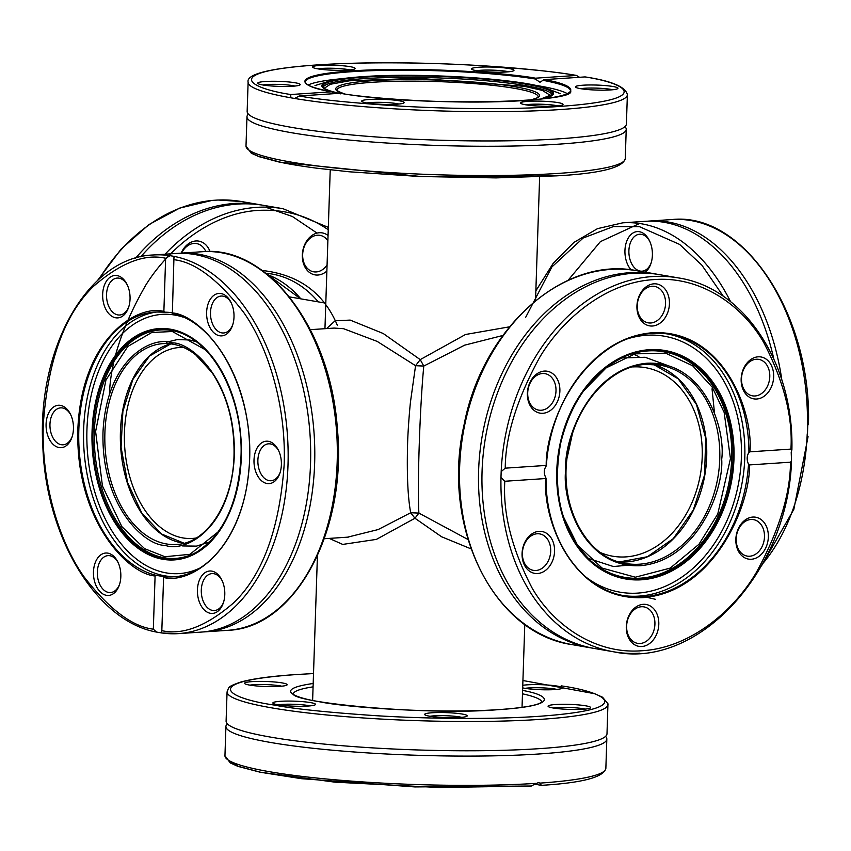 <?xml version="1.0" encoding="UTF-8"?>
<svg xmlns="http://www.w3.org/2000/svg" width="851" height="851" viewBox="0 0 851 851"><rect width="100%" height="100%" fill="white"/><g stroke="black" fill="none" stroke-linecap="round" stroke-linejoin="round"><path stroke-width="1.28" d="M502.739 335.507L464.657 345.155L423.787 366.058C419.873 406.47 417.224 486.389 418.905 513.1L467.965 539.491M632.623 366.93A95.695 72.441 -80.2 0 1 645.366 367.632A95.695 72.441 -80.2 0 1 700.437 474.273A95.695 72.441 -80.2 0 1 612.763 556.214A95.695 72.441 -80.2 0 1 600.519 552.607M509.494 326.827L465.518 334.496L420.224 359.622L423.787 366.058L415.565 365.707L410.512 401.608C409.395 411.661 407.863 432.212 407.576 444.339C406.778 474.645 407.82 497.452 410.693 512.749L418.905 513.1L414.958 518.248L441.595 536.768L471.018 548.863M567.149 457.795L572.457 433.563M329.231 538.396L342.719 544.417L376.397 539.385L414.958 518.248L410.693 512.749L378.142 529.567L347.527 537.172M326.656 328.571L335.092 320.784L350.155 320.093L383.227 333.507L420.224 359.622L415.565 365.707L377.195 341.411L343.581 328.699L334.188 328.071L310.349 329.667M324.305 538.726L348.346 537.119M196.219 538.002A95.695 61.495 86.2 0 1 192.432 538.438A95.695 61.495 86.2 0 1 182.901 537.928A95.695 61.495 86.2 0 1 124.384 439.669A95.695 61.495 86.2 0 1 179.678 347.474A95.695 61.495 86.2 0 1 183.497 347.41M280.16 472.401A18.509 11.893 86.2 0 1 271.033 480.751A18.509 11.893 86.2 0 1 257.927 463.072A18.509 11.893 86.2 0 1 268.565 443.818A18.509 11.893 86.2 0 1 278.724 450.881M128.82 306.658A18.509 11.893 86.2 0 1 119.693 315.008A18.509 11.893 86.2 0 1 106.588 297.329A18.509 11.893 86.2 0 1 117.225 278.075A18.509 11.893 86.2 0 1 127.384 285.138M119.608 584.212A18.509 11.893 86.2 0 1 110.481 592.562A18.509 11.893 86.2 0 1 97.386 574.893A18.509 11.893 86.2 0 1 108.013 555.629A18.509 11.893 86.2 0 1 118.172 562.692M223.568 602.189A18.509 11.893 86.2 0 1 214.441 610.539A18.509 11.893 86.2 0 1 201.347 592.87A18.509 11.893 86.2 0 1 211.984 573.606A18.509 11.893 86.2 0 1 222.132 580.669M72.239 436.446A18.509 11.893 86.2 0 1 63.102 444.796A18.509 11.893 86.2 0 1 50.007 427.128A18.509 11.893 86.2 0 1 60.644 407.863A18.509 11.893 86.2 0 1 70.803 414.926M232.78 324.635A18.509 11.893 86.2 0 1 223.653 332.975A18.509 11.893 86.2 0 1 210.548 315.306A18.509 11.893 86.2 0 1 221.186 296.052A18.509 11.893 86.2 0 1 231.344 303.116M177.795 253.385A189.73 121.938 86.2 0 1 179.838 253.215A189.73 121.938 86.2 0 1 314.147 434.404A189.73 121.938 86.2 0 1 205.112 631.836A189.73 121.938 86.2 0 1 203.059 631.953M281.383 464.784A21.254 13.659 86.2 0 1 279.894 473.199A21.254 13.659 86.2 0 1 259.821 479.028A21.254 13.659 86.2 0 1 257.683 447.009A21.254 13.659 86.2 0 1 278.362 450.115A21.254 13.659 86.2 0 1 281.383 464.784M130.043 299.041A21.254 13.659 86.2 0 1 128.565 307.456A21.254 13.659 86.2 0 1 108.481 313.285A21.254 13.659 86.2 0 1 106.343 281.266A21.254 13.659 86.2 0 1 127.022 284.372A21.254 13.659 86.2 0 1 130.043 299.041M120.831 576.606A21.254 13.659 86.2 0 1 119.353 585.02A21.254 13.659 86.2 0 1 99.28 590.839A21.254 13.659 86.2 0 1 97.142 558.83A21.254 13.659 86.2 0 1 117.81 561.926A21.254 13.659 86.2 0 1 120.831 576.606M224.792 594.583A21.254 13.659 86.2 0 1 223.313 602.997A21.254 13.659 86.2 0 1 203.24 608.816A21.254 13.659 86.2 0 1 201.102 576.808A21.254 13.659 86.2 0 1 221.771 579.903A21.254 13.659 86.2 0 1 224.792 594.583M73.452 428.84A21.254 13.659 86.2 0 1 71.973 437.254A21.254 13.659 86.2 0 1 51.9 443.073A21.254 13.659 86.2 0 1 49.762 411.065A21.254 13.659 86.2 0 1 70.431 414.16A21.254 13.659 86.2 0 1 73.452 428.84M234.004 317.019A21.254 13.659 86.2 0 1 232.525 325.433A21.254 13.659 86.2 0 1 212.442 331.262A21.254 13.659 86.2 0 1 210.303 299.244A21.254 13.659 86.2 0 1 230.983 302.35A21.254 13.659 86.2 0 1 234.004 317.019M174.136 259.725C195.124 262.172 218.228 279.639 243.45 312.104C267.267 345.453 286.574 404.65 284.128 465.263C279.436 529.067 262.661 574.872 233.812 602.689C206.74 626.113 182.742 635.431 161.828 630.644L163.594 577.435C189.252 584.733 245.896 551.65 249.63 459.295C252.034 366.717 198.209 314.53 172.37 312.934L173.987 256.353A189.73 121.938 86.2 0 1 288.138 452.306A189.73 121.938 86.2 0 1 178.476 633.612L201.017 632.112A189.73 121.938 -93.8 0 0 310.041 434.68A189.73 121.938 -93.8 0 0 175.742 253.492L153.201 254.992A189.73 121.938 86.2 0 1 170.179 255.694L173.987 256.353L174.423 257.13M155.095 575.967L153.329 629.166C132.341 626.719 109.236 609.252 84.015 576.787C60.198 543.438 40.891 484.251 43.337 423.628C48.028 359.824 64.804 314.019 93.653 286.202C120.725 262.778 144.723 253.46 165.637 258.257L163.871 311.466C138.224 304.158 81.568 337.251 77.835 429.595C75.431 522.174 129.256 574.361 155.095 575.967L156.052 575.308L163.775 576.648L163.594 577.435M166.307 342.272L177.253 339.581L189.475 339.964L196.347 341.708M209.708 541.938L196.464 546.119L182.635 545.948M161.828 630.644L161.499 632.921L156.499 632.07L153.329 629.166M172.508 313.508L172.37 312.934L172.508 313.508C172.551 312.721 169.977 312.274 164.786 312.179L163.871 311.466L164.786 312.179M165.637 258.257L170.179 255.694M163.828 576.574L163.775 576.648A132.703 85.281 86.2 0 0 173.115 576.818C210.591 575.34 243.492 530.109 248.598 472.39C257.108 400.895 219.537 322.933 172.476 313.519M645.186 272.171A21.307 13.701 -93.8 0 0 650.909 263.661A21.307 13.701 -93.8 0 0 652.387 255.226A21.307 13.701 -93.8 0 0 649.366 240.514A21.307 13.701 -93.8 0 0 628.495 237.631A21.307 13.701 -93.8 0 0 631.123 269.895M649.728 241.29A18.509 11.893 -93.8 0 0 639.58 234.248A18.509 11.893 -93.8 0 0 628.9 250.651A18.509 11.893 -93.8 0 0 630.187 260.108A18.509 11.893 -93.8 0 0 642.048 271.171A18.509 11.893 -93.8 0 0 651.175 262.842M773.804 358.909A190.56 122.47 -93.8 0 0 645.313 221.324L622.762 222.824L597.487 228.653L573.925 242.418L553.097 263.47L535.853 290.861M647.356 221.217A190.56 122.47 86.2 0 1 649.409 221.047A190.56 122.47 86.2 0 1 781.856 380.035M807.376 436.978L807.812 423.883M555.554 175.88L495.942 177.902L419.596 176.508L349.048 171.774L316.902 168.211C297.01 165.573 286.808 163.583 282.202 162.637L258.513 156.318L253.247 153.935L248.928 150.127M317.785 68.857A18.509 2.181 -178.1 0 1 321.869 68.42A18.509 2.181 -178.1 0 1 349.867 69.92M366.834 102.96A18.509 2.181 -178.1 0 1 370.919 102.514A18.509 2.181 -178.1 0 1 398.917 104.024M580.616 88.685A18.509 2.181 -178.1 0 1 584.701 88.249A18.509 2.181 -178.1 0 1 612.699 89.749M476.656 70.707A18.509 2.181 -178.1 0 1 480.741 70.271A18.509 2.181 -178.1 0 1 508.738 71.771M525.705 104.811A18.509 2.181 -178.1 0 1 529.79 104.365A18.509 2.181 -178.1 0 1 557.788 105.875M262.874 84.983A18.509 2.181 -178.1 0 1 266.959 84.536A18.509 2.181 -178.1 0 1 294.957 86.047M624.974 126.629A189.73 22.381 -178.1 0 1 626.23 129.331A189.73 22.381 -178.1 0 1 558.767 144.159A189.73 22.381 -178.1 0 1 356.282 140.702A189.73 22.381 -178.1 0 1 246.971 116.747A189.73 22.381 -178.1 0 1 248.407 114.14M320.189 65.378A21.254 2.51 -178.1 0 1 344.006 65.878A21.254 2.51 -178.1 0 1 354.963 68.75A21.254 2.51 -178.1 0 1 333.794 70.25A21.254 2.51 -178.1 0 1 312.774 67.346A21.254 2.51 -178.1 0 1 320.189 65.378M369.238 99.482A21.254 2.51 -178.1 0 1 393.056 99.971A21.254 2.51 -178.1 0 1 404.012 102.843A21.254 2.51 -178.1 0 1 382.844 104.354A21.254 2.51 -178.1 0 1 361.824 101.439A21.254 2.51 -178.1 0 1 369.238 99.482M583.02 85.206A21.254 2.51 -178.1 0 1 606.837 85.706A21.254 2.51 -178.1 0 1 617.794 88.578A21.254 2.51 -178.1 0 1 596.625 90.078A21.254 2.51 -178.1 0 1 575.606 87.174A21.254 2.51 -178.1 0 1 583.02 85.206M479.06 67.229A21.254 2.51 -178.1 0 1 502.877 67.729A21.254 2.51 -178.1 0 1 513.834 70.601A21.254 2.51 -178.1 0 1 492.665 72.112A21.254 2.51 -178.1 0 1 471.645 69.197A21.254 2.51 -178.1 0 1 479.06 67.229M528.109 101.333A21.254 2.51 -178.1 0 1 551.927 101.822A21.254 2.51 -178.1 0 1 562.883 104.694A21.254 2.51 -178.1 0 1 541.715 106.205A21.254 2.51 -178.1 0 1 520.695 103.301A21.254 2.51 -178.1 0 1 528.109 101.333M265.278 81.505A21.254 2.51 -178.1 0 1 289.095 81.994A21.254 2.51 -178.1 0 1 300.052 84.866A21.254 2.51 -178.1 0 1 278.883 86.377A21.254 2.51 -178.1 0 1 257.864 83.472A21.254 2.51 -178.1 0 1 265.278 81.505M290.819 97.801A189.73 22.381 -178.1 0 1 248.12 82.164L247.152 111.428A189.73 22.381 1.9 0 0 249.641 115.215A189.73 22.381 1.9 0 0 370.983 136.575A189.73 22.381 1.9 0 0 558.937 138.841A189.73 22.381 1.9 0 0 623.666 127.629A189.73 22.381 1.9 0 0 626.4 124.012L627.378 94.738A189.73 22.381 -178.1 0 1 559.905 109.577A189.73 22.381 -178.1 0 1 294.637 98.461L290.819 97.801L290.744 94.525C251.034 88.578 217.079 71.878 317.444 64.91C363.76 61.708 427.681 62.517 474.847 65.304C522.525 68.388 556.384 71.771 576.435 75.452L535.449 78.186C511.898 73.59 423.819 66.229 351.942 70.867C281.394 75.739 303.786 87.483 331.73 91.791L290.744 94.525M543.949 79.654L584.935 76.92C624.645 82.866 658.6 99.567 558.235 106.535C511.919 109.736 447.998 108.928 400.832 106.141C353.154 103.056 319.295 99.673 299.244 95.993L340.23 93.259C363.781 97.854 451.849 105.216 523.737 100.578C594.285 95.706 571.893 83.962 543.949 79.654L539.991 82.27L535.29 79.005L535.449 78.186M535.29 79.005A132.703 15.648 -178.1 0 0 352.378 71.654A132.703 15.648 -178.1 0 0 305.19 82.036L306.158 83.696C309.158 86.387 317.721 89.089 331.837 91.791L333.326 93.716M340.336 93.865L340.23 93.259M299.244 95.993L294.637 98.461M576.435 75.452L579.552 77.281M627.378 94.738C625.719 86.908 611.699 80.973 585.307 76.941L584.935 76.92M432.212 712.755A21.307 2.51 1.9 0 0 424.777 714.723A21.307 2.51 1.9 0 0 445.85 717.638A21.307 2.51 1.9 0 0 467.071 716.127A21.307 2.51 1.9 0 0 456.083 713.255A21.307 2.51 1.9 0 0 432.212 712.755M252.141 681.619A21.307 2.51 1.9 0 0 244.705 683.587A21.307 2.51 1.9 0 0 265.778 686.502A21.307 2.51 1.9 0 0 287 684.991A21.307 2.51 1.9 0 0 276.022 682.119A21.307 2.51 1.9 0 0 252.141 681.619M522.684 687.874A21.307 2.51 1.9 0 0 545.363 689.81A21.307 2.51 1.9 0 0 562.181 688.204A21.307 2.51 1.9 0 0 551.193 685.321A21.307 2.51 1.9 0 0 527.322 684.832A21.307 2.51 1.9 0 0 522.769 685.31M280.468 701.309A21.307 2.51 1.9 0 0 273.022 703.277A21.307 2.51 1.9 0 0 294.106 706.192A21.307 2.51 1.9 0 0 315.327 704.681A21.307 2.51 1.9 0 0 304.339 701.798A21.307 2.51 1.9 0 0 280.468 701.309M555.639 704.522A21.307 2.51 1.9 0 0 548.204 706.49A21.307 2.51 1.9 0 0 569.276 709.404A21.307 2.51 1.9 0 0 590.498 707.894A21.307 2.51 1.9 0 0 579.51 705.011A21.307 2.51 1.9 0 0 555.639 704.522M461.785 717.329A18.509 2.181 1.9 0 0 459.987 716.967A18.509 2.181 1.9 0 0 433.925 715.851A18.509 2.181 1.9 0 0 429.968 716.276M281.713 686.193A18.509 2.181 1.9 0 0 253.853 684.715A18.509 2.181 1.9 0 0 249.907 685.14M556.894 689.406A18.509 2.181 1.9 0 0 529.035 687.927A18.509 2.181 1.9 0 0 525.078 688.342M310.041 705.883A18.509 2.181 1.9 0 0 282.181 704.405A18.509 2.181 1.9 0 0 278.224 704.819M585.211 709.085A18.509 2.181 1.9 0 0 566.021 707.415A18.509 2.181 1.9 0 0 557.352 707.617A18.509 2.181 1.9 0 0 553.395 708.032M313.519 673.567L296.414 674.524C270.767 676.247 252.013 678.811 240.163 682.236C226.366 687.183 229.43 687.097 227.068 691.852L226.1 721.127A190.56 22.477 1.9 0 0 228.6 724.924A190.56 22.477 1.9 0 0 350.474 746.37A190.56 22.477 1.9 0 0 539.247 748.657A190.56 22.477 1.9 0 0 604.253 737.392A190.56 22.477 1.9 0 0 606.997 733.753L607.954 703.777L602.572 697.235L594.721 693.735L522.929 680.513M605.572 736.37A190.56 22.477 -178.1 0 1 606.827 739.083A190.56 22.477 -178.1 0 1 539.066 753.975A190.56 22.477 -178.1 0 1 335.709 750.497A190.56 22.477 -178.1 0 1 225.919 726.446A190.56 22.477 -178.1 0 1 227.355 723.829M225.919 726.446L224.951 755.709L230.281 762.932L238.003 766.4L260.3 772.251L301.509 778.697L414.863 786.93L531.396 786.005L439.318 787.526L335.06 782.175L260.608 772.251L238.131 766.283L227.877 759.826M531.12 785.994L538.119 782.697L540.342 783.09L541.204 785.313L534.609 784.175M540.342 783.09A190.56 22.477 1.9 0 0 605.859 768.347C603.784 777.208 582.318 782.877 541.47 785.335L541.204 785.313M638.878 356.59L633.591 354.229M652.015 286.255A18.509 14.01 -80.2 0 1 654.557 286.383A18.509 14.01 -80.2 0 1 665.216 307.009A18.509 14.01 -80.2 0 1 648.26 322.859A18.509 14.01 -80.2 0 1 637.378 303.903A18.509 14.01 -80.2 0 1 652.015 286.255M537.151 533.768A18.509 14.01 -80.2 0 1 539.694 533.896A18.509 14.01 -80.2 0 1 550.352 554.512A18.509 14.01 -80.2 0 1 533.386 570.361A18.509 14.01 -80.2 0 1 522.514 551.405A18.509 14.01 -80.2 0 1 537.151 533.768M750.933 519.493A18.509 14.01 -80.2 0 1 753.475 519.621A18.509 14.01 -80.2 0 1 764.134 540.247A18.509 14.01 -80.2 0 1 747.178 556.097A18.509 14.01 -80.2 0 1 736.296 537.141A18.509 14.01 -80.2 0 1 750.933 519.493M756.252 359.25A18.509 14.01 -80.2 0 1 758.794 359.377A18.509 14.01 -80.2 0 1 769.442 380.003A18.509 14.01 -80.2 0 1 752.486 395.843A18.509 14.01 -80.2 0 1 741.615 376.887A18.509 14.01 -80.2 0 1 756.252 359.25M641.388 606.752A18.509 14.01 -80.2 0 1 643.93 606.88A18.509 14.01 -80.2 0 1 654.579 627.506A18.509 14.01 -80.2 0 1 637.622 643.356A18.509 14.01 -80.2 0 1 626.74 624.4A18.509 14.01 -80.2 0 1 641.388 606.752M542.47 373.515A18.509 14.01 -80.2 0 1 545.012 373.642A18.509 14.01 -80.2 0 1 555.66 394.268A18.509 14.01 -80.2 0 1 538.704 410.118A18.509 14.01 -80.2 0 1 527.822 391.162A18.509 14.01 -80.2 0 1 542.47 373.515M593.051 648.228A189.73 143.628 -80.2 0 1 591.328 647.951A189.73 143.628 -80.2 0 1 482.123 436.52A189.73 143.628 -80.2 0 1 655.983 274.033A189.73 143.628 -80.2 0 1 657.706 274.341M653.876 283.83A21.254 16.095 -80.2 0 1 666.897 314.54A21.254 16.095 -80.2 0 1 638.761 316.412A21.254 16.095 -80.2 0 1 653.876 283.83M539.013 531.343A21.254 16.095 -80.2 0 1 552.033 562.043A21.254 16.095 -80.2 0 1 523.897 563.926A21.254 16.095 -80.2 0 1 539.013 531.343M752.795 517.068A21.254 16.095 -80.2 0 1 765.815 547.778A21.254 16.095 -80.2 0 1 737.679 549.65A21.254 16.095 -80.2 0 1 752.795 517.068M758.113 356.824A21.254 16.095 -80.2 0 1 771.134 387.524A21.254 16.095 -80.2 0 1 742.987 389.407A21.254 16.095 -80.2 0 1 758.113 356.824M643.25 604.327A21.254 16.095 -80.2 0 1 656.27 635.037A21.254 16.095 -80.2 0 1 628.123 636.91A21.254 16.095 -80.2 0 1 643.25 604.327M544.332 371.089A21.254 16.095 -80.2 0 1 557.352 401.8A21.254 16.095 -80.2 0 1 529.205 403.672A21.254 16.095 -80.2 0 1 544.332 371.089M501.175 471.614A189.73 143.628 -80.2 0 1 678.417 277.915L659.429 274.628A189.73 143.628 99.8 0 0 485.581 437.116A189.73 143.628 99.8 0 0 594.775 648.547L613.762 651.823A189.73 143.628 -80.2 0 1 500.973 477.485L501.175 471.614L505.239 468.167C505.409 435.925 516.919 398.938 539.789 357.197C563.436 317.508 607.295 282.043 654.015 279.607C700.788 275.809 742.476 305.562 763.602 342.262C783.792 381.12 792.898 416.735 790.93 449.094L749.944 451.828C753.454 411.99 723.435 329.05 652.26 332.762C581.01 338.549 545.342 425.883 546.214 465.423L505.239 468.167M749.508 464.923L790.494 462.189C790.324 494.431 778.803 531.418 755.943 573.159C732.285 612.848 688.427 648.313 641.707 650.749C594.934 654.547 553.246 624.794 532.13 588.094C511.94 549.235 502.824 513.621 504.803 481.262L545.778 478.528C542.268 518.355 572.287 601.306 643.473 597.593C714.723 591.807 750.391 504.462 749.508 464.923L748.54 464.284C746.604 459.934 746.742 455.966 748.933 452.381L749.944 451.828M790.93 449.094L791.898 449.732L791.207 452.253L791.515 461.136L790.494 462.189M546.268 465.912L546.268 465.912C543.8 469.497 543.661 473.464 545.863 477.815L545.778 478.528L545.863 477.815M504.803 481.262L500.973 477.485M210.037 251.566A21.307 16.137 99.8 0 0 195.9 240.971A21.307 16.137 99.8 0 0 181.157 253.13M328.05 235.525A21.307 16.137 99.8 0 0 319.327 232.738A21.307 16.137 99.8 0 0 302.796 260.906A21.307 16.137 99.8 0 0 326.869 271.065M205.836 251.556A18.509 14.01 99.8 0 0 196.549 243.577A18.509 14.01 99.8 0 0 193.996 243.45A18.509 14.01 99.8 0 0 181.614 253.098M327.869 240.78A18.509 14.01 99.8 0 0 319.976 235.333A18.509 14.01 99.8 0 0 317.434 235.206A18.509 14.01 99.8 0 0 302.669 254.513A18.509 14.01 99.8 0 0 313.668 271.809A18.509 14.01 99.8 0 0 316.21 271.937A18.509 14.01 99.8 0 0 327.071 264.948M328.316 227.366L283 208.708L264.012 205.421A190.56 144.255 99.8 0 0 140.734 256.821M135.639 258.151A190.56 144.255 -80.2 0 1 260.566 204.825A190.56 144.255 -80.2 0 1 262.289 205.144M260.566 204.825L241.578 201.549L218.047 200.017L212.037 200.421L179.721 208.08L148.904 224.6L121.065 249.152L97.535 280.511M202.389 251.715A189.73 121.938 86.2 0 1 336.688 432.904A189.73 121.938 86.2 0 1 227.653 630.336C295.063 628.325 347.282 530.747 337.379 428.851C330.943 329.507 267.554 245.099 202.389 251.715L179.838 253.215M161.775 632.995L178.476 633.612A189.73 121.938 86.2 0 1 161.903 632.974M156.052 575.308A132.703 85.281 86.2 0 1 78.728 436.861A132.703 85.281 86.2 0 1 155.435 311.998A132.703 85.281 86.2 0 1 164.53 312.147M157.839 311.892A132.703 85.281 -93.8 0 0 83.983 449.764A132.703 85.281 -93.8 0 0 175.508 576.606M170.764 343.847A100.641 64.676 -93.8 0 0 120.682 447.318A100.641 64.676 -93.8 0 0 184.071 543.215L161.435 533.949L141.723 512.876L127.639 482.677L121.065 447.296L122.884 411.352L132.82 379.546L149.553 356.037L170.796 343.857M182.635 316.976A129.895 83.483 -93.8 0 0 87.238 423.532A129.895 83.483 -93.8 0 0 166.307 572.904A129.895 83.483 -93.8 0 0 199.411 568.277M176.402 544.47A100.641 64.676 86.2 0 1 105.162 448.36A100.641 64.676 86.2 0 1 162.998 343.634C174.295 342.942 185.21 346.676 195.719 354.824L211.963 372.483C227.26 395.609 234.61 423.234 234.014 455.359C233.057 503.484 206.74 543.512 176.402 544.47M162.881 559.288A115.917 74.494 86.2 0 1 92.057 431.34A115.917 74.494 86.2 0 1 170.508 329.209A115.917 74.494 86.2 0 1 241.322 457.157A115.917 74.494 86.2 0 1 162.881 559.288M234.333 455.476C235.929 380.386 191.358 342.123 172.008 342.868C152.935 335.475 106.354 357.973 102.971 432.765C101.375 507.856 145.946 546.108 165.296 545.363C184.369 552.756 230.951 530.258 234.333 455.476M241.067 457.03A114.991 73.909 86.2 0 1 196.826 551.991A114.991 73.909 86.2 0 1 93.28 449.147A114.991 73.909 86.2 0 1 182.242 333.464A114.991 73.909 86.2 0 1 241.067 457.03M218.42 531.662L189.869 554.341L164.913 556.714L144.617 548.672L121.831 526.62L102.439 485.964L95.61 431.489L105.96 379.993L127.81 346.463L151.786 332.486L172.391 331.518L205.325 349.708M182.752 333.677A114.481 73.58 -93.8 0 0 94.865 423A114.481 73.58 -93.8 0 0 164.328 557.777A114.481 73.58 -93.8 0 0 197.304 551.703M525.727 317.221L551.842 267.012L583.169 238.014L613.411 226.568L639.537 226.706L679.587 244.407L701.852 265.15L723.403 296.403M730.605 301.722A190.56 122.47 -93.8 0 0 622.762 222.824M807.418 427.947A190.56 122.47 -93.8 0 0 671.95 219.547L649.409 221.047M762.634 563.766A190.56 122.47 -93.8 0 0 807.227 433.829M557.788 173.434A189.73 22.381 -178.1 0 1 355.314 169.966A189.73 22.381 -178.1 0 1 246.003 146.021L251.279 153.191L258.842 156.616L279.575 162.158L422.202 176.636L556.203 175.87C599.987 173.508 623.006 167.753 625.262 158.605A189.73 22.381 -178.1 0 1 557.788 173.434M543.012 80.334A132.703 15.648 -178.1 0 1 570.447 90.834C579.371 102.843 415.033 106.896 340.315 93.259M342.676 78.632A132.703 15.648 1.9 0 0 308.126 85.036M567.309 93.642A132.703 15.648 1.9 0 0 533.258 84.951M344.485 93.908L338.528 91.514L336.996 90.132A100.641 11.871 -178.1 0 1 372.781 82.27A100.641 11.871 -178.1 0 1 480.187 84.111A100.641 11.871 -178.1 0 1 538.162 96.812L536.555 98.088L530.439 100.067M338.453 93.376A115.917 13.669 -178.1 0 1 328.358 81.473A115.917 13.669 -178.1 0 1 363.079 76.664A115.917 13.669 -178.1 0 1 526.322 83.653A115.917 13.669 -178.1 0 1 547.363 88.738A115.917 13.669 -178.1 0 1 541.874 98.961M522.291 101.588C555.373 96.61 533.832 89.791 515.61 86.908C499.526 83.377 430.563 77.058 371.94 80.749C330.624 83.43 329.826 90.11 344.112 93.844M338.847 93.344L329.029 90.578L325.082 88.823L322.848 86.77A114.991 13.563 -178.1 0 1 363.654 77.186A114.991 13.563 -178.1 0 1 488.612 79.494A114.991 13.563 -178.1 0 1 552.501 94.387L540.438 99.12M324.242 88.291L330.326 84.27L349.538 80.792L418.139 78.281L524.354 86.323L542.332 90.397L551.012 95.812M552.065 95.014A114.481 13.499 1.9 0 0 525.163 85.547A114.481 13.499 1.9 0 0 363.941 78.643A114.481 13.499 1.9 0 0 323.242 87.419M313.189 683.481C270.48 689.65 297.499 698.32 320.433 701.926C340.474 706.33 426.415 714.202 499.463 709.596C563.011 705.288 547.661 694.724 522.599 690.427M561.181 685.863C602.317 691.586 643.143 708.968 538.534 716.351C490.282 719.691 423.309 718.669 375.312 715.648C326.901 712.33 293.148 708.787 274.043 705.022C232.908 699.299 192.081 681.917 296.691 674.535M293.297 693.842A124.31 14.658 -178.1 0 1 313.072 686.863M522.493 693.81A124.31 14.658 -178.1 0 1 541.757 702.086M227.068 691.852A190.56 22.477 1.9 0 0 336.858 715.904A190.56 22.477 1.9 0 0 540.215 719.382A190.56 22.477 1.9 0 0 607.976 704.49M224.951 755.709A190.56 22.477 1.9 0 0 333.401 779.644A190.56 22.477 1.9 0 0 535.822 783.388M572.276 644.654A189.73 143.628 -80.2 0 1 463.199 432.904A189.73 143.628 -80.2 0 1 637.442 270.831M639.846 653.174A189.73 143.628 -80.2 0 1 613.762 651.823C697.586 669.769 787.941 572.074 791.515 461.136M546.299 465.423A132.703 100.45 -80.2 0 1 651.77 333.39A132.703 100.45 -80.2 0 1 670.014 334.337A132.703 100.45 -80.2 0 1 748.933 452.381M748.54 464.284A132.703 100.45 -80.2 0 1 624.794 595.86A132.703 100.45 -80.2 0 1 545.874 478.507M622.772 595.487A132.703 100.45 99.8 0 0 742.338 481.517A132.703 100.45 99.8 0 0 667.982 334.017M619.241 561.968A100.641 76.186 99.8 0 0 704.841 475.028A100.641 76.186 99.8 0 0 653.398 364.388L678.183 378.791L696.458 404.523L705.692 438.116L704.575 474.986L693.246 510.1L673.269 538.64L647.409 556.735L619.22 561.968M586.169 577.265A129.895 98.333 99.8 0 0 686.672 573.585A129.895 98.333 99.8 0 0 741.391 457.551A129.895 98.333 99.8 0 0 646.366 335.262A129.895 98.333 99.8 0 0 627.389 338.879M646.154 364.43A100.641 76.186 -80.2 0 1 659.982 365.143A100.641 76.186 -80.2 0 1 717.904 477.283A100.641 76.186 -80.2 0 1 625.687 563.479C586.073 558.065 558.235 505.196 567.904 452.541C575.989 401.8 613.007 365.132 646.281 364.43L659.982 365.143M733.977 458.827A115.917 87.749 -80.2 0 1 641.548 579.786A115.917 87.749 -80.2 0 1 556.767 470.656A115.917 87.749 -80.2 0 1 649.185 349.708A115.917 87.749 -80.2 0 1 733.977 458.827M647.079 363.217C589.317 368.451 563.585 440.265 565.734 469.667C561.617 499.494 582.69 568.181 640.367 565.713C698.128 560.479 723.85 488.665 721.701 459.253C725.818 429.436 704.756 360.739 647.079 363.217M648.877 350.569A114.991 87.047 -80.2 0 1 727.701 493.771A114.991 87.047 -80.2 0 1 591.137 561.171A114.991 87.047 -80.2 0 1 559.32 449.86A114.991 87.047 -80.2 0 1 626.676 355.697A114.991 87.047 -80.2 0 1 648.877 350.569M583.403 391.13L606.082 367.919L634.974 353.856L665.652 353.176L692.65 365.76L712.351 387.333L724.158 412.416L730.445 458.668L717.776 513.961L698.969 544.268L670.205 568.106L635.314 577.201L602.125 568.074L577.467 545.097L563.256 516.429M590.828 560.894A114.481 86.664 99.8 0 0 681.204 562.66A114.481 86.664 99.8 0 0 731.7 458.7A114.481 86.664 99.8 0 0 647.951 350.92A114.481 86.664 99.8 0 0 626.272 355.856M337.39 325.422C323.869 292.935 298.786 274.607 262.129 270.458M109.449 394.279C110.449 361.877 122.618 325.412 145.936 284.872C169.966 246.375 212.995 212.793 258.491 210.388C284.372 209.091 307.626 215.537 328.241 229.738M271.98 274.022A124.31 94.11 -80.2 0 1 318.274 301.871M283.064 208.718A190.56 144.255 99.8 0 0 256.811 207.357A190.56 144.255 99.8 0 0 165.073 254.204M300.818 298.85A124.31 94.11 99.8 0 0 267.544 274.607M213.122 200.368A190.56 144.255 99.8 0 0 99.046 279.139M241.578 201.549A190.56 144.255 99.8 0 0 217.643 200.059M330.231 169.849L324.954 328.688M539.64 176.795L535.534 300.648M317.423 555.863L312.625 700.394M524.79 624.379L522.035 707.341M289.425 296.882L325.805 303.169M205.112 631.836L227.653 630.336M156.499 632.07C96.876 621.443 46.188 537.992 42.88 447.243C36.529 348.378 88.025 257.108 153.201 254.992M155.446 311.998L164.658 312.168M196.826 551.991C223.558 534.449 238.269 502.813 240.971 457.072C243.514 402.534 216.909 346.793 182.242 333.464M712.032 388.854L714.51 413.267M568.064 280.33L600.391 241.641L639.58 223.494M655.323 599.274L644.26 596.711M808.45 424.649C811.918 315.402 743.944 211.654 671.95 219.547M808.056 436.669L793.855 509.313L761.624 565.607M246.971 116.747L246.003 146.021M626.23 129.331L625.262 158.605M576.818 75.473C520.738 66.048 419.554 60.793 346.059 63.474C281.043 65.804 245.535 72.622 248.12 82.164M560.426 93.695L547.363 88.738C524.897 79.079 421.064 72.303 363.164 76.643C347.091 77.728 335.496 79.334 328.358 81.473L314.998 85.547M541.864 701.969L539.832 703.245C533.715 705.99 520.163 708.096 499.186 709.574C427.149 715.968 291.287 702.607 293.201 693.714M606.827 739.083L605.859 768.347M591.328 647.951L572.34 644.664C493.133 633.772 440.701 526.269 464.082 424.723C482.326 328.401 563.362 255.715 636.995 270.746L655.983 274.033M589.573 558.82L613.39 566.532L638.58 564.245M621.57 357.952L645.09 357.271L667.163 365.324M546.459 465.561C550.033 388.481 612.858 321.965 670.014 334.337M791.898 449.732C793.951 363.664 744.21 287.755 678.417 277.915M624.794 595.86C580.052 589.211 545.47 537.758 546.034 478.273M591.158 561.192C561.851 532.439 551.671 493.197 560.607 443.488C571.361 399.864 593.392 370.6 626.687 355.697M265.789 273.214L271.682 273.969M267.576 274.639L300.616 298.818M265.384 207.112L292.457 216.548L317.04 233.1"/></g></svg>
